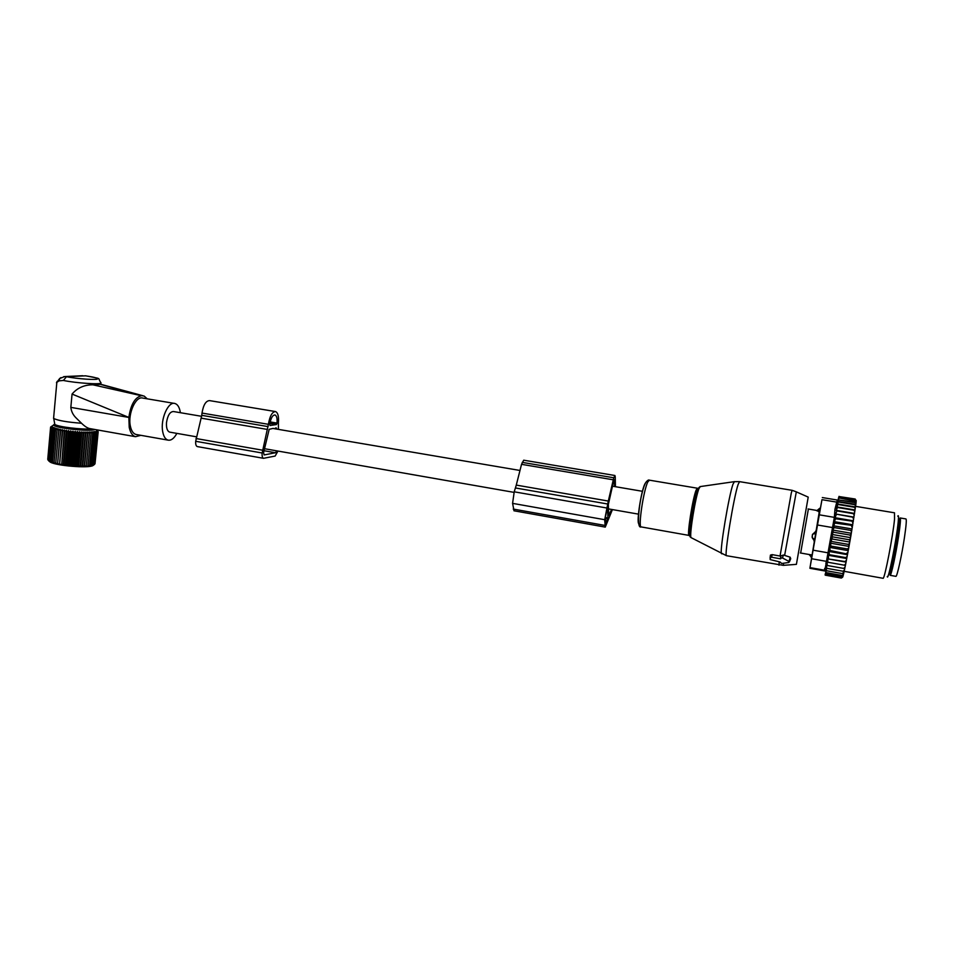 <?xml version="1.0" encoding="UTF-8"?>
<svg xmlns="http://www.w3.org/2000/svg" width="954" height="954" viewBox="0 0 954 954"><rect width="100%" height="100%" fill="white"/><g stroke="black" fill="none" stroke-linecap="round" stroke-linejoin="round"><path stroke-width="1.43" d="M201.616 416.314L173.485 411.532C170.039 411.627 167.713 415.264 166.521 422.443C166.163 427.881 167.2 431.101 169.645 432.114L169.967 432.174M277.96 451.063L275.146 456.06L263.495 458.314C262.338 457.777 261.897 456.012 262.147 452.995L268.408 424.315C269.791 416.016 272.176 411.77 275.563 411.579C277.984 412.736 278.926 416.493 278.389 422.872L278.425 429.383M268.146 426.617L201.771 415.336L202.01 413.07C203.369 404.901 205.897 400.752 209.618 400.62L275.229 411.52M201.771 415.336L195.689 441.297C195.475 444.278 196.011 446.031 197.287 446.579L197.454 446.615M276.66 450.837L275.527 452.745L263.805 450.693M274.883 428.775L276.266 427.905L276.66 429.085M274.704 428.751L273.667 428.573M273.19 428.358L269.183 429.324L263.578 452.721L264.139 454.939L275.527 452.745M276.445 424.566L270.006 425.508L269.827 424.113C270.817 418.138 272.534 415.085 274.979 414.942C276.72 415.765 277.399 418.484 277.006 423.075L276.445 424.566L269.91 423.469M788.934 561.405L782.495 557.971L780.801 558.042L780.634 558.841L771.643 557.231L770.51 557.494L770.176 559.581L780.169 562.037L781.684 563.492L788.767 562.502L790.162 557.184L783.365 555.001L780.599 556.134L772.132 554.632L770.486 555.073L770.116 557.434M789.399 561.894L790.711 558.722L790.162 557.184M780.634 558.841L780.599 556.134M819.724 512.453L816.862 510.462L808.074 508.971M820.178 509.853L819.88 508.16L816.719 510.784L819.605 509.758L819.152 512.358M814.656 541.443L812.236 537.662L812.462 534.526L816.552 530.627M812.259 554.989L809.541 554.584M811.21 557.518L811.675 554.882M811.771 557.673L809.111 554.512M815.014 539.38L815.98 530.531M812.236 537.662L814.442 539.284L814.084 541.347M889.855 572.102L890.142 575.334C891.227 575.632 895.878 554.346 898.549 536.601C900.337 524.497 900.874 518.284 900.135 517.962L898.906 520.824M895.794 576.347L895.925 576.359C897.094 576.669 901.804 555.371 904.44 537.603C906.217 525.487 906.717 519.262 905.918 518.928L900.254 517.986M844.159 571.184L842.537 573.616L826.212 570.683L826.665 567.725M843.05 571.243L844.469 569.967L844.207 571.184L843.05 571.243L826.689 568.31L826.593 564.959L827.213 565.066M855.583 500.85L855.762 501.1C856.287 499.407 856.334 500.361 855.905 503.974L850.801 536.327L849.859 535.027L833.271 532.177L832.902 530.102L834.07 527.562L850.658 530.4L851.922 529.84M831.375 538.855L849.764 542.039L848.988 546.392L830.6 543.196L832.448 536.84L832.138 534.467L850.539 537.639L850.801 536.327M850.539 537.639L850.002 540.882L849.036 539.714L832.448 536.84M849.764 542.039L850.002 540.882M848.988 546.392L848.392 549.838L847.379 548.955L830.815 546.07L830.6 543.196M845.709 563.897L844.302 565.173L845.423 565.364L847.45 554.703L829.109 551.484L830.016 550.482L829.837 547.417L848.201 550.637L848.392 549.838M848.201 550.637L847.593 554.107L830.016 550.482M847.45 554.703L847.593 554.107M844.469 569.967L845.375 565.364M843.932 572.448L843.682 573.509L842.537 573.616M843.634 573.509L843.253 575.31L842.096 575.477L825.83 572.555L826.188 570.051M843.205 575.31L842.907 576.55L841.75 576.836L825.532 573.914L825.794 571.875M842.871 576.562L842.597 577.206M855.905 503.974L854.963 502.639L856.06 502.341L855.189 499.014L838.948 496.533M855.44 499.705L855.965 500.445L855.297 500.039M855.833 504.404L837.922 501.446L838.626 499.944L854.963 502.639M855.833 504.547L854.701 504.702L855.643 506.097M855.488 506.944L837.421 503.95L838.316 501.983L854.701 504.702M855.499 507.158L854.355 507.242L855.273 508.709M855.058 509.961L836.873 506.932L837.922 504.511L854.355 507.242M855.058 510.199L853.913 510.235L854.82 511.809M854.534 513.419L836.253 510.366L837.445 507.48L853.913 510.235M854.545 513.657L853.389 513.669L854.283 515.339M853.961 517.116L835.644 514.027L836.885 510.903L853.389 513.669M835.644 514.027L853.961 517.402M853.687 519.095L852.793 517.462M853.377 520.824L835.024 517.724L836.264 514.671M835.024 517.724L835.573 518.749L853.329 521.325M853.043 523.138L852.137 521.552M852.733 524.783L834.356 521.671L835.573 518.749M834.356 521.671L834.845 523.066L852.649 525.487M852.327 527.383L851.421 525.881M852.029 528.957L833.641 525.821L834.845 523.066M833.641 525.821L834.07 527.562M851.588 531.807L850.658 530.4M832.902 530.102L851.302 533.262M851.147 534.323L849.859 535.027M850.36 538.879L849.036 539.714M831.626 541.502L848.213 544.376L849.549 543.422M849.191 545.402L848.213 544.376M848.75 547.894L847.379 548.955M847.951 552.247L846.568 553.392M847.164 556.397L845.769 557.613L846.83 558.15M846.425 560.296L845.005 561.56L846.103 561.918M845.065 567.129L843.646 568.417L844.791 568.441M843.467 574.427L842.096 575.477M843.109 575.858L841.75 576.836M825.484 573.199L825.329 574.773L841.488 577.695L842.835 576.765M841.583 577.885L842.62 577.194L841.488 577.695M839.031 496.354L838.983 497.272L855.225 499.956M855.786 500.707L838.685 497.881L855.142 501.065M838.626 499.944L856.06 502.341M841.321 578.064L825.198 575.155L825.27 574.058M825.138 574.439L825.198 575.095M809.898 568.286L821.966 499.681L836.765 502.126L834.988 509.114L834.345 517.366L824.769 570.957L809.898 568.286L819.88 508.16M821.966 499.681L820.404 508.243M897.774 516.209C898.537 514.731 898.692 516.508 898.239 521.576C896.796 538.509 887.971 582.489 887.268 576.526M882.975 578.279L883.094 578.303C884.585 579.328 893.051 535.659 894.542 519.083L894.506 512.811L855.595 506.359M836.765 502.126L837.326 500.039L822.324 497.559M824.638 568.429L824.769 570.957M838.351 499.419L838.84 498.382M838.685 497.881L838.983 497.272M838.53 498.238L838.578 497.583M838.196 499.789L838.339 498.668M837.791 501.816L838.017 500.218M837.302 504.308L836.646 504.594L837.624 502.221M837.207 507.254L836.109 507.337L837.147 504.69M836.36 508.16L836.658 507.433M826.212 566.151L826.605 563.17M827.845 562.228L827.142 562.097L827.237 565.495L843.646 568.417M846.019 562.109L827.75 558.877L827.845 562.252L844.302 565.173M827.75 558.877L845.005 561.56M828.525 558.639L828.406 555.311L846.711 558.543M828.406 555.311L829.253 554.691L845.769 557.613M829.109 551.484L829.253 554.691M829.837 547.417L830.815 546.07M832.138 534.467L833.271 532.177M836.253 510.366L836.885 510.903M836.109 507.337L837.409 507.564M612.42 509.579L605.265 527.109L604.693 519.703L608.306 501.053L516.281 485.097L514.218 491.811L512.584 503.366L514.051 510.795M608.306 501.053L613.768 477.775L614.936 475.509L615.247 476.905L615.425 486.707M516.281 485.097L521.54 464.324L523.698 460.198L614.877 475.497M611.645 509.448L608.664 515.363L608.354 504.416L613.959 479.635M607.626 506.491L607.913 517.974L605.826 523.996L605.42 517.223L607.531 506.479M614.555 486.552L614.424 479.707M53.674 417.315L53.746 418.52C58.349 420.642 67.603 422.217 81.519 423.254C84.799 426.426 87.601 428.215 89.926 428.62L90.833 428.775M54.616 423.326L54.807 424.411C57.8 426.855 82.163 429.813 91.357 428.871M142.85 395.707L100.957 384.331L92.955 384.82C84.31 384.772 77.357 387.849 72.063 394.062L70.834 407.382C71.288 411.424 73.053 414.954 76.117 417.947L81.519 423.254M63.679 376.639L66.482 376.711L63.381 380.455L59.124 380.849L59.637 378.559L60.901 377.617M56.727 383.591L56.846 382.315L59.124 380.849M70.834 407.382L128.873 417.435L129.207 427.261C130.328 432.651 132.427 435.799 135.516 436.693L140.858 435.322M128.873 417.435L72.063 394.062M92.955 384.82L141.335 395.719C134.908 397.472 130.77 404.627 128.897 417.196M100.528 384.379L141.335 395.719M141.812 395.683L144.149 396.065L147.238 398.832M174.308 403.387L142.79 398.08C135.814 395.66 127.633 413.821 130.352 426.044C131.342 430.85 133.226 433.653 135.969 434.464L136.577 434.571M82.676 375.733L64.741 376.556L59.637 378.559L56.846 382.315L53.579 418.401M180.378 412.7L180.294 412.164C179.424 407.203 177.623 404.305 174.892 403.482C168.214 401.097 160.212 419.438 162.717 431.709C163.635 436.538 165.412 439.341 168.047 440.128C171.183 440.688 174.129 438.435 176.86 433.378M62.189 465.17L79.146 466.744M81.841 431.792L78.574 466.578L80.184 465.683L83.225 433.188L81.841 431.792L80.983 433.08L77.942 465.6L78.574 466.578M83.928 431.876L80.661 466.637L82.318 465.719L85.383 433.271L83.928 431.876L83.225 433.188M80.661 466.637L80.184 465.683M52.255 426.009L50.61 427.058L51.898 426.164L50.884 427.702L52.387 426.796L51.373 428.048L53.746 427.487L53.019 428.787L54.736 427.845L54.163 429.169L55.916 428.203L55.511 429.562L57.288 428.573L57.049 429.944L58.826 428.93L58.754 430.326L60.531 429.288L60.615 430.695L62.368 429.634L62.618 431.053L64.323 429.968L64.741 431.387L66.386 430.29L66.959 431.721L68.533 430.576L69.248 432.019L70.727 430.85L71.586 432.293L72.969 431.101L73.959 432.532L75.223 431.327L76.332 432.746L77.465 431.506L78.681 432.937L79.683 431.673L76.427 466.482L77.942 465.6M76.427 466.482L75.64 465.48L78.681 432.937M77.465 431.506L74.221 466.351L75.64 465.48M74.221 466.351L73.291 465.325L76.332 432.746M75.223 431.327L71.979 466.184L73.291 465.325M71.979 466.184L70.93 465.123L73.959 432.532M72.969 431.101L69.737 465.981L70.93 465.123M69.737 465.981L68.569 464.884L71.586 432.293M70.727 430.85L67.507 465.743L68.569 464.884M67.507 465.743L66.231 464.622L69.248 432.019M68.533 430.576L65.313 465.48L66.231 464.622M65.313 465.48L63.954 464.324L66.959 431.721M66.386 430.29L63.179 465.182L63.954 464.324M63.179 465.182L61.748 464.002L64.741 431.387M64.323 429.968L61.748 464.002M61.128 464.86L59.637 463.644L62.618 431.053M62.368 429.634L59.637 463.644M59.172 464.515L57.645 463.274L60.615 430.695M60.531 429.288L57.645 463.274M57.347 464.145L55.785 462.881L58.754 430.326M58.826 428.93L55.785 462.881M55.654 463.775L54.08 462.475L57.049 429.944M49.846 461.617L52.756 462.988L52.553 462.07L54.128 463.382L54.08 462.475M49.823 461.796L48.451 460.412L51.373 428.048M48.916 461.044L48.451 460.412M47.974 459.935L50.634 427.368M47.748 459.327L50.61 427.058M49.059 461.199L50.312 462.153C56.56 465.826 88.591 468.39 92.884 465.6L93.504 465.147M93.575 465.135L94.637 464.288L93.122 465.433L94.064 464.586L97.117 432.52L94.875 431.506L95.305 432.913L93.814 431.661L94.088 433.068L92.562 431.792L92.681 433.176L91.131 431.876L91.083 433.259L89.533 431.935L89.33 433.295L87.792 431.947L87.422 433.307L85.92 431.935L82.652 466.649L84.357 465.719L87.422 433.307M89.533 431.935L86.265 466.566L91.024 465.29L90.535 466.148L92.24 465.087L91.596 465.934L94.064 464.586M86.265 466.566L89.33 433.295M87.792 431.947L84.524 466.625L86.265 465.671M84.524 466.625L84.357 465.719M82.652 466.649L82.318 465.719M85.92 431.935L85.383 433.271M96.879 430.004L98.179 431.709L97.07 430.6L97.702 432.281L96.39 431.113L97.117 432.52M94.935 429.503C89.903 431.935 53.484 427.929 53.603 424.935L54.45 424.113M79.683 431.673L80.983 433.08M52.553 462.07L55.511 429.562M51.218 461.653L54.163 429.169M50.085 461.235L53.019 428.787M49.155 460.818L52.088 428.418M47.974 460.007L50.884 427.702M95.018 463.727L98.179 431.709M94.649 464.264L98.047 432.007M93.253 464.86L96.318 432.734M92.24 465.087L95.305 432.913M91.024 465.29L94.088 433.068M89.616 465.457L92.681 433.176M88.018 465.588L91.083 433.259M86.289 429.097L73.959 428.656L63.906 426.939M62.904 426.748L62.082 426.593M94.637 464.288L97.702 432.281M268.408 424.315L202.01 413.07M267.466 429.455L201.067 418.138M262.457 450.181L195.987 438.518M262.147 452.995L195.689 441.297M276.469 428.203L275.396 428.024M276.958 423.552L270.089 422.395M277.006 423.075L270.197 421.93M721.951 553.88L721.391 553.511C719.841 549.564 728.808 495.806 732.958 484.286L734.437 481.627M726.614 555.729L726.471 555.693C724.05 556.325 733.721 497.058 738.134 484.393L739.577 481.651L792.047 490.308M700.355 486.564L699.008 488.472C695.514 496.7 689.348 534.407 690.958 537.567L691.555 537.877M690.803 536.577C687.44 541.884 693.832 498.739 697.851 489.235L699.115 487.375M780.026 556.039L791.26 493.182L792.094 490.308L796.173 491.775M689.026 535.421C686.808 535.588 692.687 498.155 696.181 489.998L697.422 488.221L697.386 489.748C693.999 497.308 688.86 538.974 689.026 535.421L641.088 526.906C638.059 526.93 643.604 489.819 647.849 481.877L649.435 480.172L697.267 488.198M784.617 555.466L796.316 491.859L808.145 497.082M641.279 526.942L641.088 526.906C635.376 529.72 640.182 491.608 645.941 482.247C647.48 480.387 648.589 479.683 649.269 480.136M638.751 523.663C636.39 522.124 641.231 490.678 644.892 483.893L645.739 482.569M796.399 564.363L808.217 497.117M800.656 553.022L808.384 509.019M796.363 564.363L783.389 565.34L783.484 563.242M780.73 558.221L780.646 555.765M782.495 557.971L783.365 555.001M780.074 562.645L780.062 562.013M778.977 565.162L779.203 561.858M770.176 559.581L770.116 557.279M770.438 557.673L770.367 555.359M771.643 557.231L772.132 554.632M809.338 554.548L811.914 556.897M812.605 534.204L816.075 533.358M812.462 534.526L812.128 536.947M889.402 572.102L889.498 572.126C890.464 572.376 894.613 553.332 896.998 537.472C898.62 526.632 899.097 521.075 898.441 520.777L898.31 520.753M890.189 570.814C889.486 581.725 895.067 558.925 898.31 537.281C900.528 521.874 900.671 516.865 898.74 522.255M819.331 514.826L834.345 517.366M813.13 550.184L828.132 552.831M817.554 525.01L832.603 527.574M810.018 567.606L824.685 570.242M811.615 558.734L826.534 561.381M607.638 503.998L515.554 487.983M606.482 507.945L514.218 491.811M604.693 519.703L512.584 503.366M613.172 479.79L521.54 464.324M613.768 477.775L522.22 462.368M604.86 525.415L513.24 509.066M607.913 517.974L605.42 517.533M606.851 521.969L605.54 521.743M607.805 518.702L605.444 518.284M63.381 380.455C76.081 383.126 101.243 384.76 101.088 382.959M97.618 378.833C97.499 377.999 93.468 376.997 85.55 375.828L66.482 376.711C76.952 378.893 97.678 380.288 97.618 378.833M56.465 382.745L57.24 381.302M169.645 432.114L196.19 436.765M264.055 448.63L514.039 492.371M608.461 508.887L638.596 514.158M273.214 428.489L519.632 470.405M612.11 486.135L642.555 491.322M263.495 458.314L197.287 446.579M739.422 481.627L734.103 481.698L700.009 486.612L698.304 488.734C694.464 497.416 687.929 533.68 690.958 537.567L726.471 555.693L783.306 565.352M780.801 558.042L780.754 555.455M770.51 557.494L770.486 555.073M810.411 554.739L800.346 552.962M898.525 520.777C900.194 518.356 900.099 523.889 898.227 537.388C895.377 555.264 891.465 575.381 889.498 572.126L889.271 572.078M895.925 576.359L890.142 575.334M825.782 563.027L827.166 563.265M835.597 508.041L837.111 508.291M844.135 571.315L883.094 578.303M605.265 527.109L513.944 510.772M54.807 424.411L53.746 418.52M89.926 428.608L135.516 436.693M100.695 382.399C97.058 377.188 103.08 379.334 85.705 375.828M135.969 434.464L168.047 440.128M61.998 465.147L79.254 466.744M50.312 462.153L49.226 460.913M53.603 424.935L51.075 426.951"/></g></svg>
